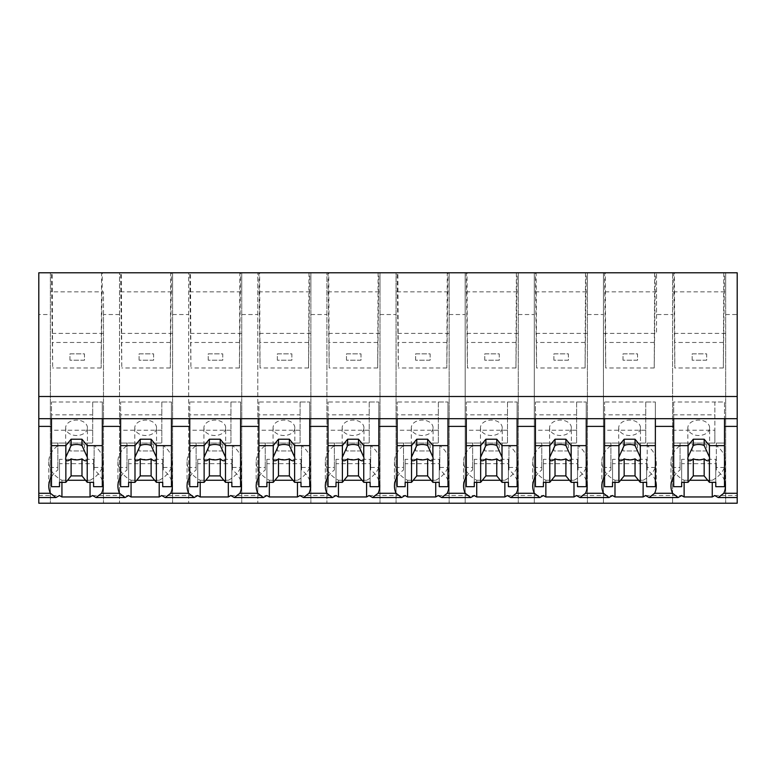 <?xml version="1.0" encoding="UTF-8"?>
<svg xmlns="http://www.w3.org/2000/svg" width="776" height="776" viewBox="0 0 776 776"><rect width="100%" height="100%" fill="white"/><g stroke="black" fill="none" stroke-linecap="round" stroke-linejoin="round"><path stroke-width="0.58" stroke-dasharray="3.88 2.91" d="M38.8 314.532L38.8 503.217L50.392 503.217L50.392 272.783L50.392 503.217L737.2 503.217L737.2 272.783L672.579 272.783L672.579 503.217L672.579 272.783L603.447 272.783L603.447 503.217L603.447 272.783L534.315 272.783L534.315 503.217L534.315 272.783L465.183 272.783L465.183 503.217L465.183 272.783L396.051 272.783L396.051 503.217L396.051 272.783L326.919 272.783L326.919 503.217L326.919 272.783L257.787 272.783L257.787 503.217L257.787 272.783L188.655 272.783L188.655 503.217L188.655 272.783L119.523 272.783L119.523 503.217L119.523 272.783L38.8 272.783L38.8 314.532L50.392 314.532M38.8 497.532L38.8 495.524L38.8 497.532M737.2 497.532L737.2 495.524L737.2 497.532M714.696 495.524L737.2 495.524M645.564 495.524L681.677 495.524M576.432 495.524L612.545 495.524M507.3 495.524L543.413 495.524M438.168 495.524L474.281 495.524M369.036 495.524L405.15 495.524M299.905 495.524L336.018 495.524M230.773 495.524L266.886 495.524M161.641 495.524L197.754 495.524M92.509 495.524L128.622 495.524M38.8 495.524L59.49 495.524M61.934 482.332L61.934 480.276A32.883 23.251 180 0 1 48.781 461.671A32.883 23.251 180 0 1 57.851 445.637L57.851 470.014A32.883 23.251 180 0 0 51.497 476.784M57.851 470.014L57.851 467.443L51.497 467.443L51.497 426.393M102.335 272.783L101.588 272.783L101.161 367.979L102.335 272.783L51.478 272.783L52.225 272.783L52.652 367.979L51.478 272.783M101.588 272.783L52.225 272.783M171.467 272.783L170.72 272.783L170.293 367.979L171.467 272.783L120.61 272.783L121.357 272.783L121.783 367.979L120.61 272.783M170.72 272.783L121.357 272.783M378.116 272.783L377.689 367.979L378.863 272.783L328.752 272.783L329.179 367.979L328.005 272.783L328.752 272.783M378.863 272.783L328.005 272.783M535.401 272.783L536.148 272.783L536.575 367.979L535.401 272.783L586.258 272.783L536.148 272.783M516.38 272.783L515.953 367.979L517.126 272.783L467.016 272.783L467.443 367.979L466.269 272.783L467.016 272.783M517.126 272.783L466.269 272.783M447.995 272.783L447.248 272.783L446.821 367.979L447.995 272.783L397.137 272.783L397.884 272.783L398.311 367.979L397.137 272.783M447.248 272.783L397.884 272.783M308.984 272.783L308.557 367.979L309.731 272.783L259.62 272.783L260.047 367.979L258.874 272.783L259.62 272.783M309.731 272.783L258.874 272.783M240.599 272.783L239.852 272.783L239.425 367.979L240.599 272.783L189.742 272.783L190.489 272.783L190.915 367.979L189.742 272.783M239.852 272.783L190.489 272.783M654.643 272.783L654.216 367.979L655.39 272.783L605.28 272.783L605.707 367.979L604.533 272.783L605.28 272.783M655.39 272.783L604.533 272.783M723.775 272.783L723.348 367.979L724.522 272.783L674.412 272.783L674.839 367.979L673.665 272.783L674.412 272.783M724.522 272.783L673.665 272.783M119.523 314.532L103.48 314.532L103.48 503.217L103.48 291.854L50.392 291.854M103.48 314.532L103.48 291.854M103.48 333.389L50.392 333.389M85.544 480.276L90.055 480.276L90.055 482.332M61.934 480.276L67.531 480.276M90.055 480.276A32.883 23.251 180 0 0 103.218 461.671A32.883 23.251 180 0 0 94.138 445.637L94.138 470.014L94.138 445.637M102.306 480.625A32.883 23.251 180 0 0 94.138 470.014M57.851 445.637L57.851 443.067L51.497 443.067L51.497 402.007L51.497 418.691L51.497 414.84L92.693 414.84L92.693 443.067L51.497 443.067L51.497 430.234L92.693 430.234L92.693 402.007L102.306 402.007L51.497 402.007M57.851 467.443L57.851 443.067M51.497 467.443L51.497 443.067L94.138 443.067M102.306 402.007L102.306 443.067L102.306 402.007M101.161 342.478L52.652 342.478M101.161 367.979L52.652 367.979M94.138 467.443L102.306 467.443L102.306 426.393M131.066 482.332L131.066 480.276A32.883 23.251 180 0 1 117.913 461.671A32.883 23.251 180 0 1 126.983 445.637L126.983 470.014A32.883 23.251 180 0 0 120.629 476.784M126.983 470.014L126.983 467.443L120.629 467.443L120.629 426.393M102.306 467.443L102.306 486.688M603.447 333.389L656.544 333.389L656.544 272.783L656.544 314.532L672.579 314.532M725.676 291.854L725.676 503.217L725.676 272.783L725.676 291.854L672.579 291.854M725.676 333.389L672.579 333.389M656.544 314.532L656.544 333.389M725.676 314.532L737.2 314.532M723.348 342.478L674.839 342.478M723.348 367.979L674.839 367.979M724.503 480.625A32.883 23.251 180 0 0 716.335 470.014L716.335 467.443L724.503 467.443L724.503 426.393M684.122 482.332L684.122 480.276A32.883 23.251 180 0 1 670.968 461.671A32.883 23.251 180 0 1 680.048 445.637L680.048 470.014A32.883 23.251 180 0 0 673.694 476.784M707.741 480.276L712.252 480.276L712.252 482.332M684.122 480.276L689.728 480.276M712.252 480.276A32.883 23.251 180 0 0 725.405 461.671A32.883 23.251 180 0 0 716.335 445.637L716.335 470.014M673.694 402.007L673.694 418.691L673.694 414.84L714.88 414.84L714.88 443.067L673.694 443.067L673.694 402.007L724.503 402.007L724.503 443.067L716.335 443.067L716.335 467.443M724.503 467.443L724.503 402.007L714.88 402.007L714.88 414.84M716.335 445.637L716.335 443.067M680.048 470.014L680.048 467.443L673.694 467.443L673.694 426.393M655.371 480.625A32.883 23.251 180 0 0 647.203 470.014L647.203 467.443L655.371 467.443L655.371 426.393M680.048 445.637L680.048 443.067L673.694 443.067L673.694 430.234L714.88 430.234L714.88 402.007M680.048 467.443L680.048 443.067M673.694 467.443L673.694 443.067L724.503 443.067L724.503 486.688M172.611 291.854L172.611 503.217L172.611 272.783L172.611 291.854L119.523 291.854M172.611 333.389L119.523 333.389M172.611 314.532L188.655 314.532M170.293 367.979L121.783 367.979M170.293 342.478L121.783 342.478M154.676 480.276L159.196 480.276L159.196 482.332M131.066 480.276L136.673 480.276M159.196 480.276A32.883 23.251 180 0 0 172.35 461.671A32.883 23.251 180 0 0 163.27 445.637L163.27 470.014L163.27 445.637M171.438 480.625A32.883 23.251 180 0 0 163.27 470.014M126.983 445.637L126.983 443.067L120.629 443.067L120.629 402.007L120.629 418.691L120.629 414.84L161.825 414.84L161.825 443.067L120.629 443.067L120.629 430.234L161.825 430.234L161.825 402.007L171.438 402.007L120.629 402.007M126.983 467.443L126.983 443.067M120.629 467.443L120.629 443.067L163.27 443.067M171.438 402.007L171.438 443.067L171.438 402.007M163.27 467.443L171.438 467.443L171.438 426.393M200.198 482.332L200.198 480.276A32.883 23.251 180 0 1 187.045 461.671A32.883 23.251 180 0 1 196.115 445.637L196.115 470.014A32.883 23.251 180 0 0 189.771 476.784M196.115 470.014L196.115 467.443L189.771 467.443L189.771 426.393M171.438 467.443L171.438 486.688M241.743 291.854L241.743 503.217L241.743 272.783L241.743 291.854L188.655 291.854M241.743 333.389L188.655 333.389M241.743 314.532L257.787 314.532M239.425 367.979L190.915 367.979M239.425 342.478L190.915 342.478M223.808 480.276L228.328 480.276L228.328 482.332M200.198 480.276L205.805 480.276M228.328 480.276A32.883 23.251 180 0 0 241.481 461.671A32.883 23.251 180 0 0 232.402 445.637L232.402 470.014L232.402 445.637M240.57 480.625A32.883 23.251 180 0 0 232.402 470.014M196.115 445.637L196.115 443.067L189.771 443.067L189.771 402.007L189.771 418.691L189.771 414.84L230.957 414.84L230.957 443.067L189.771 443.067L189.771 430.234L230.957 430.234L230.957 402.007L240.57 402.007L189.771 402.007M196.115 467.443L196.115 443.067M189.771 467.443L189.771 443.067L232.402 443.067M240.57 402.007L240.57 443.067L240.57 402.007M232.402 467.443L240.57 467.443L240.57 426.393M269.33 482.332L269.33 480.276A32.883 23.251 180 0 1 256.177 461.671A32.883 23.251 180 0 1 265.246 445.637L265.246 470.014A32.883 23.251 180 0 0 258.903 476.784M265.246 470.014L265.246 467.443L258.903 467.443L258.903 426.393M240.57 467.443L240.57 486.688M310.875 291.854L310.875 503.217L310.875 272.783L310.875 291.854L257.787 291.854M310.875 333.389L257.787 333.389M310.875 314.532L326.919 314.532M308.557 367.979L260.047 367.979M308.557 342.478L260.047 342.478M292.94 480.276L297.46 480.276L297.46 482.332M269.33 480.276L274.937 480.276M297.46 480.276A32.883 23.251 180 0 0 310.613 461.671A32.883 23.251 180 0 0 301.544 445.637L301.544 470.014L301.544 445.637M309.702 480.625A32.883 23.251 180 0 0 301.544 470.014M265.246 445.637L265.246 443.067L258.903 443.067L258.903 402.007L258.903 418.691L258.903 414.84L300.089 414.84L300.089 443.067L258.903 443.067L258.903 430.234L300.089 430.234L300.089 402.007L309.702 402.007L258.903 402.007M265.246 467.443L265.246 443.067M258.903 467.443L258.903 443.067L301.544 443.067M309.702 402.007L309.702 443.067L309.702 402.007M301.544 467.443L309.702 467.443L309.702 426.393M338.462 482.332L338.462 480.276A32.883 23.251 180 0 1 325.309 461.671A32.883 23.251 180 0 1 334.378 445.637L334.378 470.014A32.883 23.251 180 0 0 328.035 476.784M334.378 470.014L334.378 467.443L328.035 467.443L328.035 426.393M309.702 467.443L309.702 486.688M380.007 291.854L380.007 503.217L380.007 272.783L380.007 291.854L326.919 291.854M380.007 333.389L326.919 333.389M380.007 314.532L396.051 314.532M377.689 367.979L329.179 367.979M377.689 342.478L329.179 342.478M362.072 480.276L366.592 480.276L366.592 482.332M338.462 480.276L344.069 480.276M366.592 480.276A32.883 23.251 180 0 0 379.745 461.671A32.883 23.251 180 0 0 370.676 445.637L370.676 470.014L370.676 445.637M378.834 480.625A32.883 23.251 180 0 0 370.676 470.014M334.378 445.637L334.378 443.067L328.035 443.067L328.035 402.007L328.035 418.691L328.035 414.84L369.221 414.84L369.221 443.067L328.035 443.067L328.035 430.234L369.221 430.234L369.221 402.007L378.834 402.007L328.035 402.007M334.378 467.443L334.378 443.067M328.035 467.443L328.035 443.067L370.676 443.067M378.834 402.007L378.834 443.067L378.834 402.007M370.676 467.443L378.834 467.443L378.834 426.393M407.594 482.332L407.594 480.276A32.883 23.251 180 0 1 394.441 461.671A32.883 23.251 180 0 1 403.51 445.637L403.51 470.014A32.883 23.251 180 0 0 397.166 476.784M403.51 470.014L403.51 467.443L397.166 467.443L397.166 426.393M378.834 467.443L378.834 486.688M449.139 291.854L449.139 503.217L449.139 272.783L449.139 291.854L396.051 291.854M449.139 333.389L396.051 333.389M449.139 314.532L465.183 314.532M446.821 367.979L398.311 367.979M446.821 342.478L398.311 342.478M431.204 480.276L435.724 480.276L435.724 482.332M407.594 480.276L413.201 480.276M435.724 480.276A32.883 23.251 180 0 0 448.877 461.671A32.883 23.251 180 0 0 439.808 445.637L439.808 470.014L439.808 445.637M447.965 480.625A32.883 23.251 180 0 0 439.808 470.014M403.51 445.637L403.51 443.067L397.166 443.067L397.166 402.007L397.166 418.691L397.166 414.84L438.353 414.84L438.353 443.067L397.166 443.067L397.166 430.234L438.353 430.234L438.353 402.007L447.965 402.007L397.166 402.007M403.51 467.443L403.51 443.067M397.166 467.443L397.166 443.067L439.808 443.067M447.965 402.007L447.965 443.067L447.965 402.007M439.808 467.443L447.965 467.443L447.965 426.393M476.726 482.332L476.726 480.276A32.883 23.251 180 0 1 463.573 461.671A32.883 23.251 180 0 1 472.642 445.637L472.642 470.014A32.883 23.251 180 0 0 466.298 476.784M472.642 470.014L472.642 467.443L466.298 467.443L466.298 426.393M447.965 467.443L447.965 486.688M518.271 291.854L518.271 503.217L518.271 272.783L518.271 291.854L465.183 291.854M518.271 333.389L465.183 333.389M518.271 314.532L534.315 314.532M515.953 367.979L467.443 367.979M515.953 342.478L467.443 342.478M500.345 480.276L504.856 480.276L504.856 482.332M476.726 480.276L482.332 480.276M504.856 480.276A32.883 23.251 180 0 0 518.009 461.671A32.883 23.251 180 0 0 508.94 445.637L508.94 470.014L508.94 445.637M517.097 480.625A32.883 23.251 180 0 0 508.94 470.014M472.642 445.637L472.642 443.067L466.298 443.067L466.298 402.007L466.298 418.691L466.298 414.84L507.485 414.84L507.485 443.067L466.298 443.067L466.298 430.234L507.485 430.234L507.485 402.007L517.097 402.007L466.298 402.007M472.642 467.443L472.642 443.067M466.298 467.443L466.298 443.067L508.94 443.067M517.097 402.007L517.097 443.067L517.097 402.007M508.94 467.443L517.097 467.443L517.097 426.393M545.858 482.332L545.858 480.276A32.883 23.251 180 0 1 532.705 461.671A32.883 23.251 180 0 1 541.774 445.637L541.774 470.014A32.883 23.251 180 0 0 535.43 476.784M541.774 470.014L541.774 467.443L535.43 467.443L535.43 426.393M517.097 467.443L517.097 486.688M587.413 291.854L587.413 503.217L587.413 272.783L587.413 291.854L534.315 291.854M587.413 333.389L534.315 333.389M587.413 314.532L603.447 314.532M585.511 272.783L585.085 367.979L536.575 367.979M585.085 367.979L586.258 272.783M585.085 342.478L536.575 342.478M569.477 480.276L573.988 480.276L573.988 482.332M545.858 480.276L551.464 480.276M573.988 480.276A32.883 23.251 180 0 0 587.141 461.671A32.883 23.251 180 0 0 578.072 445.637L578.072 470.014L578.072 445.637M586.229 480.625A32.883 23.251 180 0 0 578.072 470.014M541.774 445.637L541.774 443.067L535.43 443.067L535.43 402.007L535.43 418.691L535.43 414.84L576.616 414.84L576.616 443.067L535.43 443.067L535.43 430.234L576.616 430.234L576.616 402.007L586.229 402.007L535.43 402.007M541.774 467.443L541.774 443.067M535.43 467.443L535.43 443.067L578.072 443.067M586.229 402.007L586.229 443.067L586.229 402.007M578.072 467.443L586.229 467.443L586.229 426.393M614.99 482.332L614.99 480.276A32.883 23.251 180 0 1 601.837 461.671A32.883 23.251 180 0 1 610.916 445.637L610.916 470.014A32.883 23.251 180 0 0 604.562 476.784M610.916 470.014L610.916 467.443L604.562 467.443L604.562 426.393M586.229 467.443L586.229 486.688M656.544 291.854L603.447 291.854M654.216 367.979L605.707 367.979M654.216 342.478L605.707 342.478M638.609 480.276L643.12 480.276L643.12 482.332M614.99 480.276L620.596 480.276M643.12 480.276A32.883 23.251 180 0 0 656.273 461.671A32.883 23.251 180 0 0 647.203 445.637L647.203 470.014M610.916 445.637L610.916 443.067L604.562 443.067L604.562 402.007L604.562 418.691L604.562 414.84L645.748 414.84L645.748 443.067L604.562 443.067L604.562 430.234L645.748 430.234L645.748 402.007L655.371 402.007L604.562 402.007M610.916 467.443L610.916 443.067M604.562 467.443L604.562 443.067L655.371 443.067L647.203 443.067L647.203 445.637M655.371 402.007L655.371 443.067L655.371 402.007M647.203 467.443L647.203 443.067M655.371 467.443L655.371 486.688M92.693 402.007L92.693 414.84M51.497 486.688L51.497 430.234M93.595 486.688L93.595 463.679L59.49 463.679L59.49 459.324L59.49 482.332M59.49 486.688L59.49 463.679M92.693 430.234L92.693 443.067M51.497 414.84L51.497 443.067M87.426 427.799A10.883 7.702 180 0 0 76.543 420.097A10.883 7.702 180 0 0 65.659 427.799A10.883 7.702 180 0 0 76.543 435.501A10.883 7.702 180 0 0 87.426 427.799L87.426 458.597M93.595 482.332L93.595 459.324L59.49 459.324M93.595 463.679L93.595 459.324M65.659 427.799L65.659 458.597M161.825 402.007L161.825 414.84M120.629 486.688L120.629 430.234M162.727 486.688L162.727 463.679L128.622 463.679L128.622 459.324L128.622 482.332M128.622 486.688L128.622 463.679M161.825 430.234L161.825 443.067M120.629 414.84L120.629 443.067M156.558 427.799A10.883 7.702 180 0 0 145.675 420.097A10.883 7.702 180 0 0 134.791 427.799A10.883 7.702 180 0 0 145.675 435.501A10.883 7.702 180 0 0 156.558 427.799L156.558 458.597M162.727 482.332L162.727 459.324L128.622 459.324M162.727 463.679L162.727 459.324M134.791 427.799L134.791 458.597M230.957 402.007L230.957 414.84M189.771 486.688L189.771 430.234M231.859 486.688L231.859 463.679L197.754 463.679L197.754 459.324L197.754 482.332M197.754 486.688L197.754 463.679M230.957 430.234L230.957 443.067M189.771 414.84L189.771 443.067M225.69 427.799A10.883 7.702 180 0 0 214.806 420.097A10.883 7.702 180 0 0 203.923 427.799A10.883 7.702 180 0 0 214.806 435.501A10.883 7.702 180 0 0 225.69 427.799L225.69 458.597M231.859 482.332L231.859 459.324L197.754 459.324M231.859 463.679L231.859 459.324M203.923 427.799L203.923 458.597M300.089 402.007L300.089 414.84M258.903 486.688L258.903 430.234M300.991 486.688L300.991 463.679L266.886 463.679L266.886 459.324L266.886 482.332M266.886 486.688L266.886 463.679M300.089 430.234L300.089 443.067M258.903 414.84L258.903 443.067M294.822 427.799A10.883 7.702 180 0 0 283.938 420.097A10.883 7.702 180 0 0 273.055 427.799A10.883 7.702 180 0 0 283.938 435.501A10.883 7.702 180 0 0 294.822 427.799L294.822 458.597M300.991 482.332L300.991 459.324L266.886 459.324M300.991 463.679L300.991 459.324M273.055 427.799L273.055 458.597M369.221 402.007L369.221 414.84M328.035 486.688L328.035 430.234M370.123 486.688L370.123 463.679L336.018 463.679L336.018 459.324L336.018 482.332M336.018 486.688L336.018 463.679M369.221 430.234L369.221 443.067M328.035 414.84L328.035 443.067M363.954 427.799A10.883 7.702 180 0 0 353.07 420.097A10.883 7.702 180 0 0 342.187 427.799A10.883 7.702 180 0 0 353.07 435.501A10.883 7.702 180 0 0 363.954 427.799L363.954 458.597M370.123 482.332L370.123 459.324L336.018 459.324M370.123 463.679L370.123 459.324M342.187 427.799L342.187 458.597M438.353 402.007L438.353 414.84M397.166 486.688L397.166 430.234M439.255 486.688L439.255 463.679L405.15 463.679L405.15 459.324L405.15 482.332M405.15 486.688L405.15 463.679M438.353 430.234L438.353 443.067M397.166 414.84L397.166 443.067M433.086 427.799A10.883 7.702 180 0 0 422.202 420.097A10.883 7.702 180 0 0 411.319 427.799A10.883 7.702 180 0 0 422.202 435.501A10.883 7.702 180 0 0 433.086 427.799L433.086 458.597M439.255 482.332L439.255 459.324L405.15 459.324M439.255 463.679L439.255 459.324M411.319 427.799L411.319 458.597M507.485 402.007L507.485 414.84M466.298 486.688L466.298 430.234M508.396 486.688L508.396 463.679L474.281 463.679L474.281 459.324L474.281 482.332M474.281 486.688L474.281 463.679M507.485 430.234L507.485 443.067M466.298 414.84L466.298 443.067M502.227 427.799A10.883 7.702 180 0 0 491.334 420.097A10.883 7.702 180 0 0 480.451 427.799A10.883 7.702 180 0 0 491.334 435.501A10.883 7.702 180 0 0 502.227 427.799L502.227 458.597M508.396 482.332L508.396 459.324L474.281 459.324M508.396 463.679L508.396 459.324M480.451 427.799L480.451 458.597M576.616 402.007L576.616 414.84M535.43 486.688L535.43 430.234M577.528 486.688L577.528 463.679L543.413 463.679L543.413 459.324L543.413 482.332M543.413 486.688L543.413 463.679M576.616 430.234L576.616 443.067M535.43 414.84L535.43 443.067M571.359 427.799A10.883 7.702 180 0 0 560.466 420.097A10.883 7.702 180 0 0 549.583 427.799A10.883 7.702 180 0 0 560.466 435.501A10.883 7.702 180 0 0 571.359 427.799L571.359 458.597M577.528 482.332L577.528 459.324L543.413 459.324M577.528 463.679L577.528 459.324M549.583 427.799L549.583 458.597M645.748 402.007L645.748 414.84M604.562 486.688L604.562 430.234M646.66 486.688L646.66 463.679L612.545 463.679L612.545 459.324L612.545 482.332M612.545 486.688L612.545 463.679M645.748 430.234L645.748 443.067M604.562 414.84L604.562 443.067M640.491 427.799A10.883 7.702 180 0 0 629.598 420.097A10.883 7.702 180 0 0 618.715 427.799A10.883 7.702 180 0 0 629.598 435.501A10.883 7.702 180 0 0 640.491 427.799L640.491 458.597M646.66 482.332L646.66 459.324L612.545 459.324M646.66 463.679L646.66 459.324M618.715 427.799L618.715 458.597M673.694 486.688L673.694 430.234M715.792 486.688L715.792 463.679L681.677 463.679L681.677 459.324L681.677 482.332M681.677 486.688L681.677 463.679M714.88 430.234L714.88 443.067M673.694 414.84L673.694 443.067M709.623 427.799A10.883 7.702 180 0 0 698.73 420.097A10.883 7.702 180 0 0 687.846 427.799A10.883 7.702 180 0 0 698.73 435.501A10.883 7.702 180 0 0 709.623 427.799L709.623 458.597M715.792 482.332L715.792 459.324L681.677 459.324M715.792 463.679L715.792 459.324M687.846 427.799L687.846 458.597M69.956 360.219L69.956 353.866L84.477 353.866L84.477 360.219L69.956 360.219L69.956 353.866L84.477 353.866L84.477 360.219L69.956 360.219M139.088 360.219L139.088 353.866L153.609 353.866L153.609 360.219L139.088 360.219L139.088 353.866L153.609 353.866L153.609 360.219L139.088 360.219M208.22 360.219L208.22 353.866L222.741 353.866L222.741 360.219L208.22 360.219L208.22 353.866L222.741 353.866L222.741 360.219L208.22 360.219M277.352 360.219L277.352 353.866L291.873 353.866L291.873 360.219L277.352 360.219L277.352 353.866L291.873 353.866L291.873 360.219L277.352 360.219M346.484 360.219L346.484 353.866L361.005 353.866L361.005 360.219L346.484 360.219L346.484 353.866L361.005 353.866L361.005 360.219L346.484 360.219M415.616 360.219L415.616 353.866L430.137 353.866L430.137 360.219L415.616 360.219L415.616 353.866L430.137 353.866L430.137 360.219L415.616 360.219M484.748 360.219L484.748 353.866L499.269 353.866L499.269 360.219L484.748 360.219L484.748 353.866L499.269 353.866L499.269 360.219L484.748 360.219M553.889 360.219L553.889 353.866L568.401 353.866L568.401 360.219L553.889 360.219L553.889 353.866L568.401 353.866L568.401 360.219L553.889 360.219M623.021 360.219L623.021 353.866L637.533 353.866L637.533 360.219L623.021 360.219L623.021 353.866L637.533 353.866L637.533 360.219L623.021 360.219M692.153 360.219L692.153 353.866L706.664 353.866L706.664 360.219L692.153 360.219L692.153 353.866L706.664 353.866L706.664 360.219L692.153 360.219M69.956 450.943L69.956 444.6L84.477 444.6L84.477 450.943L69.956 450.943L69.956 444.6L84.477 444.6L84.477 450.943L69.956 450.943M139.088 450.943L139.088 444.6L153.609 444.6L153.609 450.943L139.088 450.943L139.088 444.6L153.609 444.6L153.609 450.943L139.088 450.943M208.22 450.943L208.22 444.6L222.741 444.6L222.741 450.943L208.22 450.943L208.22 444.6L222.741 444.6L222.741 450.943L208.22 450.943M277.352 450.943L277.352 444.6L291.873 444.6L291.873 450.943L277.352 450.943L277.352 444.6L291.873 444.6L291.873 450.943L277.352 450.943M346.484 450.943L346.484 444.6L361.005 444.6L361.005 450.943L346.484 450.943L346.484 444.6L361.005 444.6L361.005 450.943L346.484 450.943M415.616 450.943L415.616 444.6L430.137 444.6L430.137 450.943L415.616 450.943L415.616 444.6L430.137 444.6L430.137 450.943L415.616 450.943M484.748 450.943L484.748 444.6L499.269 444.6L499.269 450.943L484.748 450.943L484.748 444.6L499.269 444.6L499.269 450.943L484.748 450.943M553.889 450.943L553.889 444.6L568.401 444.6L568.401 450.943L553.889 450.943L553.889 444.6L568.401 444.6L568.401 450.943L553.889 450.943M623.021 450.943L623.021 444.6L637.533 444.6L637.533 450.943L623.021 450.943L623.021 444.6L637.533 444.6L637.533 450.943L623.021 450.943M692.153 450.943L692.153 444.6L706.664 444.6L706.664 450.943L692.153 450.943L692.153 444.6L706.664 444.6L706.664 450.943L692.153 450.943M48.781 461.671L48.781 486.048M103.218 461.671L103.218 486.048M670.968 461.671L670.968 486.048M725.405 461.671L725.405 486.048M117.913 461.671L117.913 486.048M172.35 461.671L172.35 486.048M187.045 461.671L187.045 486.048M241.481 461.671L241.481 486.048M256.177 461.671L256.177 486.048M310.613 461.671L310.613 486.048M325.309 461.671L325.309 486.048M379.745 461.671L379.745 486.048M394.441 461.671L394.441 486.048M448.877 461.671L448.877 486.048M463.573 461.671L463.573 486.048M518.009 461.671L518.009 486.048M532.705 461.671L532.705 486.048M587.141 461.671L587.141 486.048M601.837 461.671L601.837 486.048M656.273 461.671L656.273 486.048"/><path stroke-width="1.16" d="M737.2 418.691L737.2 503.217L38.8 503.217L38.8 426.393L51.497 426.393L51.497 418.691L737.2 418.691L737.2 396.497L38.8 396.497L38.8 426.393M737.2 396.497L737.2 272.783L38.8 272.783L38.8 396.497M737.2 493.284L723.775 493.284L718.246 497.532L714.696 495.524A32.883 23.251 -0 0 1 712.252 496.96L684.122 496.96A32.883 23.251 -0 0 1 681.677 495.524L678.137 497.532L649.105 497.532L645.564 495.524A32.883 23.251 -0 0 1 643.12 496.96L614.99 496.96A32.883 23.251 -0 0 1 612.545 495.524L609.005 497.532L579.973 497.532L576.432 495.524A32.883 23.251 -0 0 1 573.988 496.96L545.858 496.96A32.883 23.251 -0 0 1 543.413 495.524L539.873 497.532L510.841 497.532L507.3 495.524A32.883 23.251 -0 0 1 504.856 496.96L476.726 496.96A32.883 23.251 -0 0 1 474.281 495.524L470.741 497.532L441.709 497.532L438.168 495.524A32.883 23.251 -0 0 1 435.724 496.96L407.594 496.96A32.883 23.251 -0 0 1 405.15 495.524L401.609 497.532L372.577 497.532L369.036 495.524A32.883 23.251 -0 0 1 366.592 496.96L338.462 496.96A32.883 23.251 -0 0 1 336.018 495.524L332.477 497.532L303.445 497.532L299.905 495.524A32.883 23.251 -0 0 1 297.46 496.96L269.33 496.96A32.883 23.251 -0 0 1 266.886 495.524L263.345 497.532L234.313 497.532L230.773 495.524A32.883 23.251 -0 0 1 228.328 496.96L200.198 496.96A32.883 23.251 -0 0 1 197.754 495.524L194.213 497.532L165.181 497.532L161.641 495.524A32.883 23.251 -0 0 1 159.196 496.96L131.066 496.96A32.883 23.251 -0 0 1 128.622 495.524L125.072 497.532L96.049 497.532L92.509 495.524A32.883 23.251 -0 0 1 90.055 496.96L61.934 496.96A32.883 23.251 -0 0 1 59.49 495.524L55.94 497.532L38.8 497.532M51.497 476.784A32.883 23.251 180 0 0 48.781 486.048A32.883 23.251 180 0 0 50.411 493.284L55.94 497.532M38.8 418.691L51.497 418.691L51.497 445.637L65.863 445.637L71.101 439.216L81.984 439.216L87.222 445.637L102.306 445.637L102.306 418.691L102.306 426.393L120.629 426.393L120.629 418.691L120.629 445.637L134.995 445.637L140.233 439.216L151.116 439.216L156.354 445.637L171.438 445.637L171.438 418.691L171.438 426.393L189.771 426.393L189.771 418.691L189.771 445.637L204.127 445.637L209.365 439.216L220.248 439.216L225.486 445.637L240.57 445.637L240.57 418.691L240.57 426.393L258.903 426.393L258.903 418.691L258.903 445.637L273.259 445.637L278.497 439.216L289.38 439.216L294.618 445.637L309.702 445.637L309.702 418.691L309.702 426.393L328.035 426.393L328.035 418.691L328.035 445.637L342.391 445.637L347.629 439.216L358.512 439.216L363.75 445.637L378.834 445.637L378.834 418.691L378.834 426.393L397.166 426.393L397.166 418.691L397.166 445.637L411.522 445.637L416.76 439.216L427.644 439.216L432.882 445.637L447.965 445.637L447.965 418.691L447.965 426.393L466.298 426.393L466.298 418.691L466.298 445.637L480.654 445.637L485.892 439.216L496.776 439.216L502.014 445.637L517.097 445.637L517.097 418.691L517.097 426.393L535.43 426.393L535.43 418.691L535.43 445.637L549.786 445.637L555.024 439.216L565.908 439.216L571.146 445.637L586.229 445.637L586.229 418.691L586.229 426.393L604.562 426.393L604.562 418.691L604.562 445.637L618.918 445.637L624.156 439.216L635.04 439.216L640.278 445.637L655.371 445.637L655.371 418.691L655.371 426.393L673.694 426.393L673.694 418.691L673.694 445.637L688.05 445.637L693.288 439.216L704.172 439.216L709.409 445.637L724.503 445.637L724.503 418.691L724.503 426.393L737.2 426.393M61.934 482.332L61.934 496.96M90.055 482.332L90.055 496.96M67.531 480.276L85.544 480.276M120.629 476.784A32.883 23.251 180 0 0 117.913 486.048A32.883 23.251 180 0 0 119.543 493.284L101.588 493.284A32.883 23.251 180 0 0 103.218 486.048A32.883 23.251 180 0 0 102.306 480.625M101.588 493.284L96.049 497.532M723.775 493.284A32.883 23.251 180 0 0 725.405 486.048A32.883 23.251 180 0 0 724.503 480.625M673.694 476.784A32.883 23.251 180 0 0 670.968 486.048A32.883 23.251 180 0 0 672.598 493.284L678.137 497.532M684.122 482.332L684.122 496.96M712.252 482.332L712.252 496.96M689.728 480.276L707.741 480.276M672.598 493.284L654.643 493.284A32.883 23.251 180 0 0 656.273 486.048A32.883 23.251 180 0 0 655.371 480.625M119.543 493.284L125.072 497.532M131.066 482.332L131.066 496.96M159.196 482.332L159.196 496.96M136.673 480.276L154.676 480.276M189.771 476.784A32.883 23.251 180 0 0 187.045 486.048A32.883 23.251 180 0 0 188.675 493.284L170.72 493.284A32.883 23.251 180 0 0 172.35 486.048A32.883 23.251 180 0 0 171.438 480.625M170.72 493.284L165.181 497.532M188.675 493.284L194.213 497.532M200.198 482.332L200.198 496.96M228.328 482.332L228.328 496.96M205.805 480.276L223.808 480.276M258.903 476.784A32.883 23.251 180 0 0 256.177 486.048A32.883 23.251 180 0 0 257.807 493.284L239.852 493.284A32.883 23.251 180 0 0 241.481 486.048A32.883 23.251 180 0 0 240.57 480.625M239.852 493.284L234.313 497.532M257.807 493.284L263.345 497.532M269.33 482.332L269.33 496.96M297.46 482.332L297.46 496.96M274.937 480.276L292.94 480.276M328.035 476.784A32.883 23.251 180 0 0 325.309 486.048A32.883 23.251 180 0 0 326.938 493.284L308.984 493.284A32.883 23.251 180 0 0 310.613 486.048A32.883 23.251 180 0 0 309.702 480.625M308.984 493.284L303.445 497.532M326.938 493.284L332.477 497.532M338.462 482.332L338.462 496.96M366.592 482.332L366.592 496.96M344.069 480.276L362.072 480.276M397.166 476.784A32.883 23.251 180 0 0 394.441 486.048A32.883 23.251 180 0 0 396.07 493.284L378.116 493.284A32.883 23.251 180 0 0 379.745 486.048A32.883 23.251 180 0 0 378.834 480.625M378.116 493.284L372.577 497.532M396.07 493.284L401.609 497.532M407.594 482.332L407.594 496.96M435.724 482.332L435.724 496.96M413.201 480.276L431.204 480.276M466.298 476.784A32.883 23.251 180 0 0 463.573 486.048A32.883 23.251 180 0 0 465.202 493.284L447.248 493.284A32.883 23.251 180 0 0 448.877 486.048A32.883 23.251 180 0 0 447.965 480.625M447.248 493.284L441.709 497.532M465.202 493.284L470.741 497.532M476.726 482.332L476.726 496.96M504.856 482.332L504.856 496.96M482.332 480.276L500.345 480.276M535.43 476.784A32.883 23.251 180 0 0 532.705 486.048A32.883 23.251 180 0 0 534.334 493.284L516.38 493.284A32.883 23.251 180 0 0 518.009 486.048A32.883 23.251 180 0 0 517.097 480.625M516.38 493.284L510.841 497.532M534.334 493.284L539.873 497.532M545.858 482.332L545.858 496.96M573.988 482.332L573.988 496.96M551.464 480.276L569.477 480.276M604.562 476.784A32.883 23.251 180 0 0 601.837 486.048A32.883 23.251 180 0 0 603.466 493.284L585.511 493.284A32.883 23.251 180 0 0 587.141 486.048A32.883 23.251 180 0 0 586.229 480.625M585.511 493.284L579.973 497.532M603.466 493.284L609.005 497.532M614.99 482.332L614.99 496.96M643.12 482.332L643.12 496.96M620.596 480.276L638.609 480.276M654.643 493.284L649.105 497.532M87.222 445.637L87.222 457.103A10.883 7.702 180 0 1 87.426 458.597A10.883 7.702 180 0 1 87.222 460.081L87.222 482.332L93.595 482.332L93.595 486.688L102.306 486.688L102.306 445.637M65.863 445.637L65.863 457.103A10.883 7.702 180 0 0 65.659 458.597A10.883 7.702 180 0 0 65.863 460.081L65.863 482.332L59.49 482.332L59.49 486.688L51.497 486.688L51.497 445.637M65.863 457.103L71.101 445.511A10.883 7.702 0 0 1 81.984 445.511L81.984 439.216M71.101 439.216L71.101 445.511M87.222 457.103L81.984 445.511M87.222 460.081C86.029 461.361 84.283 460.954 81.984 458.849L81.984 475.911L87.222 482.332M65.863 482.332L71.101 475.911L81.984 475.911M65.863 460.081C67.056 461.361 68.802 460.954 71.101 458.849A10.883 7.702 180 0 0 81.984 458.849M71.101 458.849L71.101 475.911M156.354 445.637L156.354 457.103A10.883 7.702 180 0 1 156.558 458.597A10.883 7.702 180 0 1 156.354 460.081L156.354 482.332L162.727 482.332L162.727 486.688L171.438 486.688L171.438 445.637M134.995 445.637L134.995 457.103A10.883 7.702 180 0 0 134.791 458.597A10.883 7.702 180 0 0 134.995 460.081L134.995 482.332L128.622 482.332L128.622 486.688L120.629 486.688L120.629 445.637M134.995 457.103L140.233 445.511A10.883 7.702 0 0 1 151.116 445.511L151.116 439.216M140.233 439.216L140.233 445.511M156.354 457.103L151.116 445.511M156.354 460.081C155.161 461.361 153.415 460.954 151.116 458.849L151.116 475.911L156.354 482.332M134.995 482.332L140.233 475.911L151.116 475.911M134.995 460.081C136.188 461.361 137.934 460.954 140.233 458.849A10.883 7.702 180 0 0 151.116 458.849M140.233 458.849L140.233 475.911M225.486 445.637L225.486 457.103A10.883 7.702 180 0 1 225.69 458.597A10.883 7.702 180 0 1 225.486 460.081L225.486 482.332L231.859 482.332L231.859 486.688L240.57 486.688L240.57 445.637M204.127 445.637L204.127 457.103A10.883 7.702 180 0 0 203.923 458.597A10.883 7.702 180 0 0 204.127 460.081L204.127 482.332L197.754 482.332L197.754 486.688L189.771 486.688L189.771 445.637M204.127 457.103L209.365 445.511A10.883 7.702 0 0 1 220.248 445.511L220.248 439.216M209.365 439.216L209.365 445.511M225.486 457.103L220.248 445.511M225.486 460.081C224.293 461.361 222.547 460.954 220.248 458.849L220.248 475.911L225.486 482.332M204.127 482.332L209.365 475.911L220.248 475.911M204.127 460.081C205.32 461.361 207.066 460.954 209.365 458.849A10.883 7.702 180 0 0 220.248 458.849M209.365 458.849L209.365 475.911M294.618 445.637L294.618 457.103A10.883 7.702 180 0 1 294.822 458.597A10.883 7.702 180 0 1 294.618 460.081L294.618 482.332L300.991 482.332L300.991 486.688L309.702 486.688L309.702 445.637M273.259 445.637L273.259 457.103A10.883 7.702 180 0 0 273.055 458.597A10.883 7.702 180 0 0 273.259 460.081L273.259 482.332L266.886 482.332L266.886 486.688L258.903 486.688L258.903 445.637M273.259 457.103L278.497 445.511A10.883 7.702 0 0 1 289.38 445.511L289.38 439.216M278.497 439.216L278.497 445.511M294.618 457.103L289.38 445.511M294.618 460.081C293.425 461.361 291.679 460.954 289.38 458.849L289.38 475.911L294.618 482.332M273.259 482.332L278.497 475.911L289.38 475.911M273.259 460.081C274.462 461.361 276.207 460.954 278.497 458.849A10.883 7.702 180 0 0 289.38 458.849M278.497 458.849L278.497 475.911M363.75 445.637L363.75 457.103A10.883 7.702 180 0 1 363.954 458.597A10.883 7.702 180 0 1 363.75 460.081L363.75 482.332L370.123 482.332L370.123 486.688L378.834 486.688L378.834 445.637M342.391 445.637L342.391 457.103A10.883 7.702 180 0 0 342.187 458.597A10.883 7.702 180 0 0 342.391 460.081L342.391 482.332L336.018 482.332L336.018 486.688L328.035 486.688L328.035 445.637M342.391 457.103L347.629 445.511A10.883 7.702 0 0 1 358.512 445.511L358.512 439.216M347.629 439.216L347.629 445.511M363.75 457.103L358.512 445.511M363.75 460.081C362.557 461.361 360.811 460.954 358.512 458.849L358.512 475.911L363.75 482.332M342.391 482.332L347.629 475.911L358.512 475.911M342.391 460.081C343.593 461.361 345.339 460.954 347.629 458.849A10.883 7.702 180 0 0 358.512 458.849M347.629 458.849L347.629 475.911M432.882 445.637L432.882 457.103A10.883 7.702 180 0 1 433.086 458.597A10.883 7.702 180 0 1 432.882 460.081L432.882 482.332L439.255 482.332L439.255 486.688L447.965 486.688L447.965 445.637M411.522 445.637L411.522 457.103A10.883 7.702 180 0 0 411.319 458.597A10.883 7.702 180 0 0 411.522 460.081L411.522 482.332L405.15 482.332L405.15 486.688L397.166 486.688L397.166 445.637M411.522 457.103L416.76 445.511A10.883 7.702 0 0 1 427.644 445.511L427.644 439.216M416.76 439.216L416.76 445.511M432.882 457.103L427.644 445.511M432.882 460.081C431.689 461.361 429.943 460.954 427.644 458.849L427.644 475.911L432.882 482.332M411.522 482.332L416.76 475.911L427.644 475.911M411.522 460.081C412.725 461.361 414.471 460.954 416.76 458.849A10.883 7.702 180 0 0 427.644 458.849M416.76 458.849L416.76 475.911M502.014 445.637L502.014 457.103A10.883 7.702 180 0 1 502.227 458.597A10.883 7.702 180 0 1 502.014 460.081L502.014 482.332L508.396 482.332L508.396 486.688L517.097 486.688L517.097 445.637M480.654 445.637L480.654 457.103A10.883 7.702 180 0 0 480.451 458.597A10.883 7.702 180 0 0 480.654 460.081L480.654 482.332L474.281 482.332L474.281 486.688L466.298 486.688L466.298 445.637M480.654 457.103L485.892 445.511A10.883 7.702 0 0 1 496.776 445.511L496.776 439.216M485.892 439.216L485.892 445.511M502.014 457.103L496.776 445.511M502.014 460.081C500.821 461.361 499.075 460.954 496.776 458.849L496.776 475.911L502.014 482.332M480.654 482.332L485.892 475.911L496.776 475.911M480.654 460.081C481.857 461.361 483.603 460.954 485.892 458.849A10.883 7.702 180 0 0 496.776 458.849M485.892 458.849L485.892 475.911M571.146 445.637L571.146 457.103A10.883 7.702 180 0 1 571.359 458.597A10.883 7.702 180 0 1 571.146 460.081L571.146 482.332L577.528 482.332L577.528 486.688L586.229 486.688L586.229 445.637M549.786 445.637L549.786 457.103A10.883 7.702 180 0 0 549.583 458.597A10.883 7.702 180 0 0 549.786 460.081L549.786 482.332L543.413 482.332L543.413 486.688L535.43 486.688L535.43 445.637M549.786 457.103L555.024 445.511A10.883 7.702 0 0 1 565.908 445.511L565.908 439.216M555.024 439.216L555.024 445.511M571.146 457.103L565.908 445.511M571.146 460.081C569.953 461.361 568.207 460.954 565.908 458.849L565.908 475.911L571.146 482.332M549.786 482.332L555.024 475.911L565.908 475.911M549.786 460.081C550.989 461.361 552.735 460.954 555.024 458.849A10.883 7.702 180 0 0 565.908 458.849M555.024 458.849L555.024 475.911M640.278 445.637L640.278 457.103A10.883 7.702 180 0 1 640.491 458.597A10.883 7.702 180 0 1 640.278 460.081L640.278 482.332L646.66 482.332L646.66 486.688L655.371 486.688L655.371 445.637M618.918 445.637L618.918 457.103A10.883 7.702 180 0 0 618.715 458.597A10.883 7.702 180 0 0 618.918 460.081L618.918 482.332L612.545 482.332L612.545 486.688L604.562 486.688L604.562 445.637M618.918 457.103L624.156 445.511A10.883 7.702 0 0 1 635.04 445.511L635.04 439.216M624.156 439.216L624.156 445.511M640.278 457.103L635.04 445.511M640.278 460.081C639.085 461.361 637.338 460.954 635.04 458.849L635.04 475.911L640.278 482.332M618.918 482.332L624.156 475.911L635.04 475.911M618.918 460.081C620.121 461.361 621.867 460.954 624.156 458.849A10.883 7.702 180 0 0 635.04 458.849M624.156 458.849L624.156 475.911M709.409 445.637L709.409 457.103A10.883 7.702 180 0 1 709.623 458.597A10.883 7.702 180 0 1 709.409 460.081L709.409 482.332L715.792 482.332L715.792 486.688L724.503 486.688L724.503 445.637M688.05 445.637L688.05 457.103A10.883 7.702 180 0 0 687.846 458.597A10.883 7.702 180 0 0 688.05 460.081L688.05 482.332L681.677 482.332L681.677 486.688L673.694 486.688L673.694 445.637M688.05 457.103L693.288 445.511A10.883 7.702 0 0 1 704.172 445.511L704.172 439.216M693.288 439.216L693.288 445.511M709.409 457.103L704.172 445.511M709.409 460.081C708.216 461.361 706.47 460.954 704.172 458.849L704.172 475.911L709.409 482.332M688.05 482.332L693.288 475.911L704.172 475.911M688.05 460.081C689.253 461.361 690.999 460.954 693.288 458.849A10.883 7.702 180 0 0 704.172 458.849M693.288 458.849L693.288 475.911M50.411 493.284L38.8 493.284M737.2 497.532L718.246 497.532"/></g></svg>
